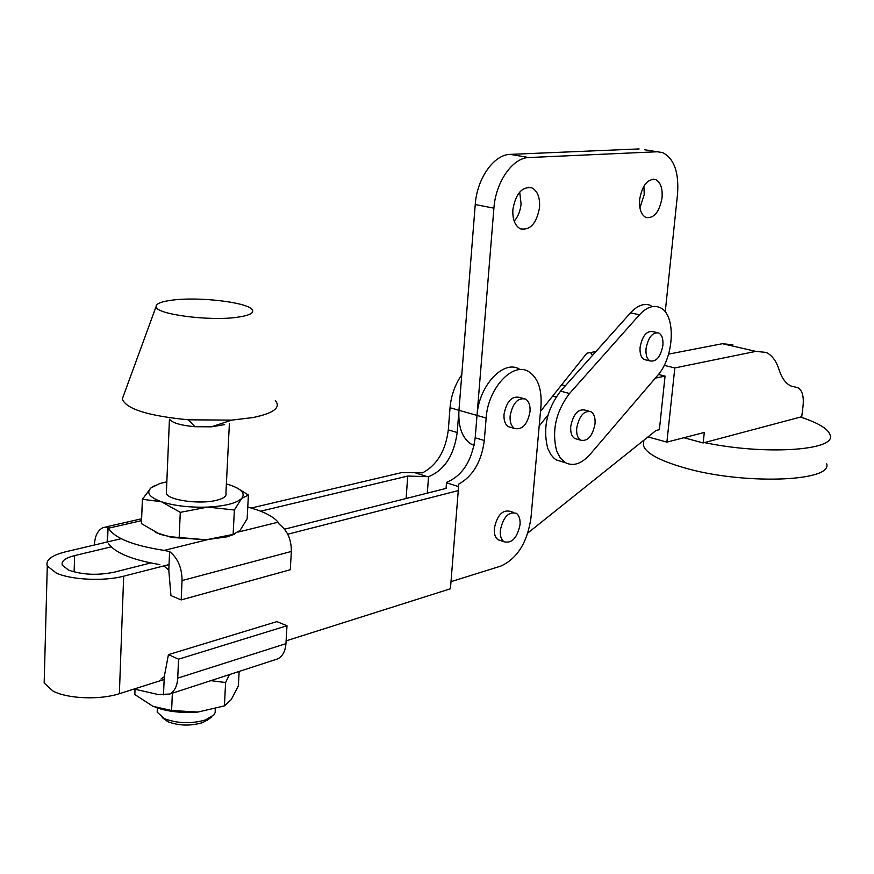 <?xml version="1.0" encoding="UTF-8"?>
<svg xmlns="http://www.w3.org/2000/svg" width="874" height="874" viewBox="0 0 874 874"><rect width="100%" height="100%" fill="white"/><g stroke="black" fill="none" stroke-linecap="round" stroke-linejoin="round"><path stroke-width="1.31" d="M595.03 423.846C592.528 436.137 587.743 441.589 580.675 440.179C577.627 438.158 576.305 434.149 576.709 428.151C579.211 415.849 583.963 410.376 590.988 411.72C594.112 413.741 595.456 417.783 595.03 423.846M577.026 439.141L574.721 438.486C571.662 436.465 570.329 432.466 570.733 426.479C573.224 414.21 577.987 408.759 585.023 410.103L588.726 411.108M662.885 345.427C660.646 356.767 656.374 361.945 650.081 360.94C646.935 359.039 645.591 354.92 646.039 348.606C648.279 337.255 652.517 332.054 658.788 333.005C661.989 334.906 663.355 339.046 662.885 345.427M646.083 359.968L644.171 359.509C641.013 357.597 639.659 353.489 640.107 347.186C642.335 335.867 646.585 330.689 652.856 331.628L656.909 332.568M590.125 454.327C581.549 463.876 573.278 466.64 565.292 462.619L560.31 458.042L556.683 451.05C551.592 430.773 555.875 411.599 569.531 393.508L639.451 314.815C646.487 307.244 653.271 304.808 659.794 307.506C676.247 313.799 674.564 356.985 657.51 375.58L590.125 454.327M562.812 461.887L556.432 460.008L554.149 458.369L550.817 454.589L547.779 448.46C542.645 428.249 546.906 409.141 560.562 391.137L630.547 312.816C637.594 305.277 644.389 302.852 650.944 305.55M500.31 530.431C499.961 535.893 501.195 539.662 504.003 541.749C511.847 543.683 517.189 538.002 520.041 524.728C520.412 519.189 519.156 515.376 516.272 513.289C508.482 511.432 503.162 517.146 500.31 530.431M513.617 512.437L510.296 511.366C502.484 509.498 497.153 515.19 494.323 528.442C493.974 533.894 495.208 537.652 498.027 539.739L500.726 540.645M510.132 415.948C509.771 422.087 511.214 426.239 514.48 428.435C522.226 430.161 527.404 424.578 530.026 411.665C530.409 405.46 528.934 401.264 525.602 399.068C517.9 397.419 512.743 403.045 510.132 415.948M522.903 398.336L519.495 397.408C511.782 395.758 506.625 401.363 504.025 414.232C503.664 420.35 505.128 424.502 508.384 426.687L511.137 427.473M150.743 562.965L114.166 572.197C97.473 575.562 82.287 574.863 68.598 570.099L62.305 565.227C61.038 561.228 65.135 558.027 74.618 555.602L111.206 546.862M121.191 538.701L65.583 551.811C51.5 555.361 45.404 560.103 47.283 566.024L56.362 573.093C71.439 579.954 104.203 581.439 123.671 576.184L169.043 564.582M44.312 677.645L44.17 683.053L53.085 691.126C67.888 698.883 100.149 700.096 119.367 693.694L164.148 679.502M260.627 511.192L407.743 476.057L406.104 498.508M407.743 476.057L428.555 476.68L427.31 493.154M428.555 476.68C444.462 470.157 454.01 455.42 457.2 432.499L475.238 204.549C476.92 178.525 493.985 154.425 510.241 154.381L528.934 157.538C512.743 157.615 495.678 181.934 493.908 208.165L475.238 204.549M461.756 374.848C455.07 384.44 451.159 395.409 450.034 407.743L448.307 429.877C445.631 450.744 437.076 465.055 422.623 472.823L401.876 472.539L251.362 508.012M287.732 534.222L458.271 490.598L450.438 588.77L286.115 640.85M458.271 490.598L458.555 484.229C472.932 476.243 481.508 461.669 484.294 440.485L486.152 418.045C487.932 388.242 512.765 361.585 528.497 371.505C537.903 377.535 542.055 389.149 540.951 406.355L530.955 517.943C527.295 542.557 517.233 558.606 500.769 566.112L451.006 581.658M519.385 369.134C503.599 359.214 478.744 385.751 477.018 415.434L475.194 437.808C471.949 460.904 462.39 475.773 446.527 482.404L446.057 488.424M446.527 482.404L446.155 488.391L284.553 529.185M208.176 719.619L202.233 722.743C190.379 726.119 178.973 725.802 168.005 721.793L162.225 717.532M157.32 708.967L157.189 712.212L164.76 718.81C177.815 723.574 191.395 723.945 205.488 719.947L213.802 715.019L215.201 712.496L215.222 708.825M229.392 423.409L225.929 493.176C226.89 496.159 223.624 498.562 216.118 500.387C199.469 504.56 168.212 500.168 166.344 493.449L166.442 491.057M166.344 493.449L169.447 419.181C172.145 422.874 180.656 425.387 195 426.72L211.541 426.818L224.618 424.6M123.726 395.081L122.316 398.915C125.769 408.879 147.804 415.849 188.413 419.815L231.665 420.121L252.739 417.597C273.66 413.293 281.188 407.601 275.321 400.521M237.083 317.284C250.215 315.416 255.077 312.684 251.657 309.057C245.081 302.033 199.163 296.767 173.227 300.011C161.679 301.388 155.965 303.606 156.075 306.632C155.386 314.203 209.05 321.348 237.083 317.284M247.779 506.996L257.863 510.143C267.663 513.693 274.414 517.714 278.118 522.193L279.243 524.269C287.371 530.387 291.403 539.444 291.348 551.461L290.277 569.739L181.202 599.914L170.954 595.62L168.802 570.23L169.6 551.549C177.826 558.158 181.978 567.827 182.054 580.565L181.202 599.914M172.364 693.191L171.61 710.507L197.983 712.048L224.41 705.886L231.293 699.55L238.373 685.904L239.137 671.451M210.831 680.66L225.601 682.55L224.41 705.886M225.601 682.55L229.392 674.619M135.022 689.324L134.825 694.524L152.906 706.301L171.61 710.507M155.124 707.208C167.491 711.654 181.781 713.26 197.983 712.048M275.343 659.651L277.768 658.865C282.597 656.341 285.328 651.272 285.94 643.668L177.728 678.137C177.193 686.177 174.527 691.487 169.709 694.054L158.118 694.502L134.083 689.029M163.493 694.808L164.268 676.738L160.925 679.054M164.268 676.738L168.42 654.626L178.569 659.182L177.728 678.137M285.94 643.668L287 625.751L178.569 659.182M168.42 654.626L276.916 621.611L287 625.751M155.332 532.386L171.643 537.444L206.133 539.771L227.131 536.8L234.647 534.156M94.414 545.015L94.425 544.677C94.938 535.696 97.921 529.961 103.35 527.492L107.688 526.935L108.42 528.213C114.647 538.22 133.23 545.605 164.148 550.402L169.6 551.549M159.876 564.604C132.411 559.928 115.324 552.991 108.627 543.792M163.853 565.904L168.802 570.23M107.688 526.935L107.163 542.011M142.386 499.294L161.34 501.709C149.498 497.328 146.034 492.739 150.94 487.921L142.386 499.294L141.446 523.635L159.997 534.32L170.517 536.767L206.133 539.771L233.129 534.418L240.033 530.474L247.156 518.817L248.402 495.034L241.694 498.409C236.537 503.238 225.197 506.122 207.684 507.095L234.374 509.99L241.694 498.409C245.594 493.504 241.595 489.014 229.687 484.939L226.388 483.956M155.091 485.343L150.94 487.921L159.8 483.551L166.825 481.803M237.247 488.085L248.402 495.034M180.284 512.35L207.684 507.095C189.734 507.652 174.297 505.86 161.34 501.709L180.284 512.35L179.203 537.062M234.374 509.99L233.129 534.418M826.695 463.843C832.78 481.956 741.655 484.972 683.25 467.492C658.483 460.194 645.187 452.732 643.362 445.106L643.69 441.949M800.562 417.051L703.144 442.943L704.313 432.455L666.895 442.113L674.826 367.943L755.868 351.37L766.148 352.419C771.993 355.215 776.32 361.028 779.127 369.866C781.782 378.103 785.693 383.478 790.872 385.969L798.006 387.75C802.299 390.361 803.982 396.468 803.042 406.082L801.731 416.734L800.562 417.051C819.004 423.147 828.923 429.342 830.3 435.634C835.173 450.613 763.876 455.212 704.499 442.583M683.883 437.732L703.144 442.943M664.185 365.354L674.826 367.943M647.973 436.924L666.895 442.113M658.439 374.454L665.048 376.093L659.378 429.669L656.003 430.5L527.863 532.987M668.599 354.123L722.448 343.701L732.882 344.804M539.192 426.031L548.074 414.855M561.774 384.669L564.407 385.674M655.336 378.114L665.048 376.093M639.637 199.501C642.237 185.31 647.525 178.657 655.522 179.541C660.515 182.12 662.7 188.183 662.055 197.732C659.444 211.934 654.113 218.533 646.05 217.539C641.177 214.96 639.047 208.941 639.637 199.501M643.909 186.118L644.225 194.585L639.921 207.881M512.874 209.498C515.758 193.58 522.062 186.359 531.796 187.844C537.488 190.871 540.077 197.393 539.564 207.389C536.658 223.351 530.289 230.496 520.456 228.857C514.939 225.82 512.415 219.363 512.874 209.498M519.702 192.072L521.09 203.893C520.38 210.885 518.085 216.654 514.196 221.198M644.564 149.749L662.558 152.589C674.062 158.423 679.065 172.222 677.547 194.006L665.234 311.931M657.15 151.77L528.934 157.538M486.152 418.045L477.018 415.434L493.908 208.165M595.948 351.534L586.88 353.194L540.503 411.348M639.123 148.93L510.241 154.381M592.55 355.336L590.518 352.528M474.079 445.434L470.999 444.003C462.127 437.994 458.107 426.763 458.948 410.288L450.034 407.743M639.451 314.815L630.547 312.816M569.531 393.508L560.562 391.137M74.618 555.602L74.126 571.946M123.671 576.184L119.367 693.694M457.2 432.499L448.307 429.877M484.294 440.485L475.194 437.808M427.277 476.658L415.663 472.954M458.446 486.578L446.505 482.776M141.566 520.642L108.42 528.213M164.148 550.402L207.335 539.706M291.348 551.461L182.054 580.565M238.493 531.993L278.118 522.193M722.448 343.701L755.868 351.37M791.123 386.089L796.039 387.269M552.652 396.119L556.072 397.036M458.948 410.288L477.018 415.434M580.675 440.179L574.721 438.486M650.081 360.94L644.171 359.509M565.292 462.619L556.432 460.008M504.003 541.749L498.027 539.739M514.48 428.435L508.384 426.687M47.283 566.024L44.17 683.053M207.466 720.165L211.694 716.899M277.768 658.865L169.709 694.054M141.632 518.774L105.874 526.924M107.557 541.913L108.048 527.546M171.643 537.444L170.517 536.767M227.131 536.8L232.036 534.768M156.075 306.632L122.316 398.915M211.541 426.818L231.665 420.121M195 426.72L188.413 419.815M157.189 712.212L157.364 708.006M168.005 721.793L164.76 718.81M643.876 440.212L643.362 445.106M655.522 179.541L653.151 179.148M531.796 187.844L528.42 187.233M470.999 444.003L474.178 444.942"/></g></svg>

